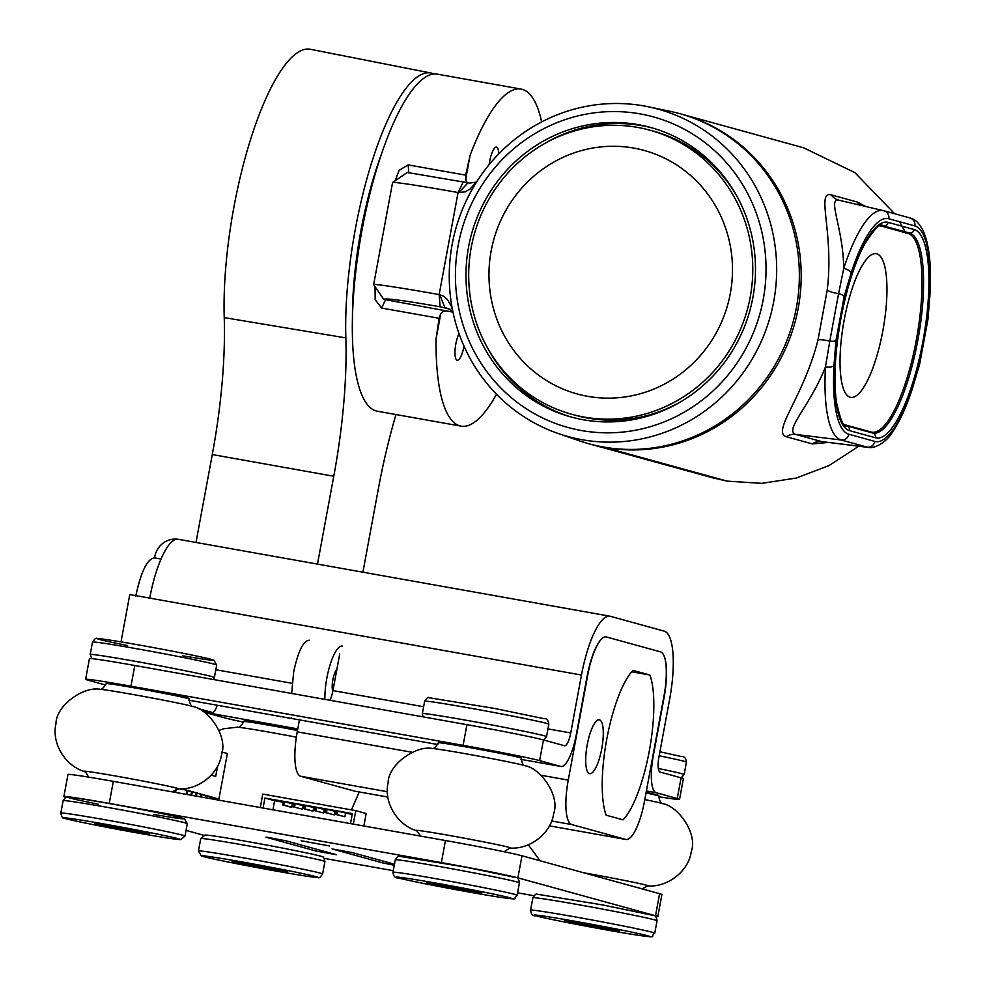 <?xml version="1.0" encoding="UTF-8"?>
<svg xmlns="http://www.w3.org/2000/svg" width="986" height="986" viewBox="0 0 986 986"><rect width="100%" height="100%" fill="white"/><g stroke="black" fill="none" stroke-linecap="round" stroke-linejoin="round"><path stroke-width="1.48" d="M565.323 921.072A28.064 0.69 -169.5 0 0 595.581 927.173A28.064 0.69 -169.5 0 0 619.491 930.92A28.064 0.69 -169.5 0 0 592.019 925.127A28.064 0.69 -169.5 0 0 564.3 920.69A28.064 0.69 -169.5 0 0 565.323 921.072M148.713 833.453A28.064 0.69 -169.5 0 0 118.456 827.34A28.064 0.69 -169.5 0 0 94.557 823.606A28.064 0.69 -169.5 0 0 122.017 829.399A28.064 0.69 -169.5 0 0 149.736 833.836A28.064 0.69 -169.5 0 0 148.713 833.453M286.334 871.365A28.064 0.69 10.5 0 1 287.357 871.747A28.064 0.69 10.5 0 1 259.638 867.31A28.064 0.69 10.5 0 1 232.166 861.517A28.064 0.69 10.5 0 1 256.077 865.252A28.064 0.69 10.5 0 1 286.334 871.365M217.635 765.875L215.688 776.401L211.201 775.169M200.368 796.861L200.885 794.075L196.978 792.99L196.387 796.146M205.1 797.699L205.532 795.357L201.625 794.272L201.119 796.996M209.821 798.549L210.178 796.626L206.271 795.554L205.852 797.834M221.912 752.022L227.359 753.526L218.917 799.042L210.93 796.836L210.585 798.685M181.929 788.849L186.933 790.23L186.169 794.334M190.902 795.172L191.58 791.511L187.673 790.439L186.933 794.469M195.635 796.022L196.239 792.793L192.332 791.709L191.666 795.308M192.258 792.078L196.239 792.793M175.545 792.436L176.161 789.108M187.611 790.797L191.58 791.511M179.489 788.899L186.933 790.23M218.917 799.042L210.782 797.588M206.21 795.924L210.178 796.626M196.904 793.36L200.885 794.075M201.563 794.642L205.532 795.357M260.279 807.534L262.769 794.087L355.773 810.652L353.284 824.099M282.625 804.921L283.943 805.168L284.584 801.717L283.253 801.482L282.625 804.921L290.426 807.078L291.757 807.312L292.398 803.861L293.754 804.108M272.912 809.777L274.589 800.694L264.926 798.031L352.347 813.61L350.486 823.606M263.077 808.027L264.926 798.031M284.584 801.717L292.398 803.861M294.58 807.053L295.208 803.602L293.89 803.368L293.249 806.819L302.382 809.21L303.022 805.759L304.378 806.006M295.208 803.602L303.022 805.759M303.873 808.717L305.204 808.951L305.845 805.5L304.514 805.266L303.873 808.717L311.687 810.862L313.018 811.096L313.659 807.657L315.002 807.891M305.845 805.5L313.659 807.657M315.828 810.837L316.469 807.398L315.138 807.164L314.509 810.603L323.642 812.994L324.283 809.543L325.639 809.789M316.469 807.398L324.283 809.543M327.093 809.284L325.774 809.05L325.133 812.501L326.465 812.735L327.093 809.284L336.263 811.675M337.73 811.182L336.399 810.948L335.758 814.399L337.089 814.633L337.73 811.182L352.175 814.51M274.589 800.694L283.118 802.21M335.758 814.399L344.903 816.778L345.544 813.339M325.133 812.501L334.266 814.892L334.907 811.441M314.509 810.603L323.642 812.994M293.249 806.819L302.382 809.21M363.871 825.985L366.188 813.524L355.773 810.652M283.943 805.168L291.757 807.312M305.204 808.951L313.018 811.096M337.089 814.633L344.903 816.778M326.465 812.735L334.266 814.892M427.702 883.16A28.064 0.69 10.5 0 1 426.679 882.778A28.064 0.69 10.5 0 1 454.398 887.215A28.064 0.69 10.5 0 1 481.871 893.008A28.064 0.69 10.5 0 1 457.972 889.261A28.064 0.69 10.5 0 1 427.702 883.16M655.456 916.61A63.141 1.541 -169.5 0 0 657.81 916.623L661.902 894.548A63.141 1.541 -169.5 0 0 659.597 893.698L521.988 855.786A63.141 1.541 -169.5 0 0 445.462 840.528L113.328 781.356A63.141 1.541 -169.5 0 0 67.985 774.454L63.893 796.528A63.141 1.541 -169.5 0 0 66.099 797.354M329.558 845.951L301.124 840.775L329.558 845.951M186.046 830.397L203.72 835.265M324.209 858.375L393.254 870.675M517.576 892.823L533.857 895.719M657.81 916.623A63.141 1.541 -169.5 0 0 655.517 915.76L517.896 877.848A63.141 1.541 -169.5 0 0 441.371 862.59L109.236 803.417A63.141 1.541 -169.5 0 0 63.893 796.528M394.449 864.217L352.359 852.619L332.048 848.921L382.642 862.898L394.264 865.24M265.998 837.225L316.21 851.066L336.522 854.751L285.928 840.787L266.023 837.089M487.947 348.65A150.131 144.338 -74.6 0 0 572.718 417.448M652.461 127.995A150.131 144.338 -74.6 0 0 544.42 143.685M464.012 346.172A15.431 4.227 -79.9 0 1 457.208 360.26A15.431 4.227 -79.9 0 1 457.11 360.235A15.431 4.227 -79.9 0 1 455.064 349.845A15.431 4.227 -79.9 0 1 458.995 333.564M489.167 164.625A15.431 4.227 -79.9 0 1 496.488 147.124A15.431 4.227 -79.9 0 1 496.599 147.148A15.431 4.227 -79.9 0 1 498.743 153.927M395.066 180.82L399.157 170.319L408.155 164.896L465.663 175.138L470.149 155.122A171.182 46.884 -79.9 0 1 521.101 89.085A171.182 46.884 -79.9 0 1 522.26 89.344A171.182 46.884 -79.9 0 1 541.659 121.919M496.513 394.252A171.182 46.884 -79.9 0 1 461.054 426.137A171.182 46.884 -79.9 0 1 436.034 339.172L439.127 318.293L381.619 308.051L375.185 299.719L375.025 286.63M461.054 426.137L377.355 411.224A171.182 46.884 -79.9 0 1 361.221 234.471A171.182 46.884 -79.9 0 1 437.402 74.172L521.101 89.085M450.097 309.21L440.113 306.794C403.829 300.447 385.045 297.969 383.776 299.362L452.993 312.143M407.243 172.464L463.247 181.979L458.071 192.516A91.205 2.231 -169.5 0 0 392.613 182.509A91.205 2.231 -169.5 0 0 392.576 182.558L373.657 284.609A91.205 2.231 10.5 0 1 439.152 294.58L443.515 296.12L447.434 299.559L451.28 306.165L452.833 311.366A169.789 163.245 -74.6 0 1 476.904 181.51L469.989 189.139L465.059 191.9L458.071 192.516L439.152 294.58L440.113 306.794M383.837 299.461L373.669 284.671A91.205 2.231 10.5 0 1 373.657 284.609M463.247 181.979L469.546 183.1L476.521 182.102M447.804 311.342C443.355 310.171 440.459 312.488 439.127 318.293M465.663 175.138L466.193 181.214L467.623 182.767M476.904 181.51A169.789 163.245 105.4 0 1 643.895 105.933A169.789 163.245 105.4 0 1 648.369 106.796A169.789 163.245 105.4 0 1 770.337 316.186A169.789 163.245 105.4 0 1 558.347 433.557A169.789 163.245 105.4 0 1 452.833 311.366L446.411 307.915M648.369 106.796L669.999 111.295A171.194 164.588 105.4 0 1 792.978 322.422A171.194 164.588 105.4 0 1 579.238 440.767L558.347 433.557M468.584 246.882A150.131 144.338 105.4 0 1 650.612 127.477A150.131 144.338 105.4 0 1 749.89 310.541A150.131 144.338 105.4 0 1 570.857 416.942A150.131 144.338 105.4 0 1 468.584 246.882M640.074 113.883A161.063 154.864 -74.6 0 0 463.987 327.845A161.063 154.864 -74.6 0 0 728.136 374.902A161.063 154.864 -74.6 0 0 640.074 113.883M408.82 172.883L408.155 164.896M381.619 308.051L385.292 300.286M850.191 397.259A72.964 19.979 100.1 0 0 850.696 397.37A72.964 19.979 100.1 0 0 883.16 329.053A72.964 19.979 100.1 0 0 876.283 253.722A72.964 19.979 100.1 0 0 843.979 321.128A72.964 19.979 100.1 0 0 850.191 397.259A72.964 19.979 -79.9 0 1 843.979 321.128A72.964 19.979 -79.9 0 1 876.283 253.722A72.964 19.979 -79.9 0 1 883.16 329.053A72.964 19.979 -79.9 0 1 850.696 397.37A72.964 19.979 -79.9 0 1 850.191 397.259M844.632 424.707A101.028 27.67 100.1 0 0 845.088 424.843L871.119 432.016A101.028 27.67 100.1 0 0 871.809 432.176A101.028 27.67 100.1 0 0 916.536 338.839A101.028 27.67 100.1 0 0 907.933 233.423L881.891 226.25A101.028 27.67 100.1 0 0 881.201 226.09A101.028 27.67 100.1 0 0 880.03 225.979M571.609 414.243A147.321 141.651 -74.6 0 0 583.897 417.029A147.321 141.651 -74.6 0 0 748.892 303.478A147.321 141.651 -74.6 0 0 649.86 130.177A147.321 141.651 -74.6 0 0 474.18 234.594A147.321 141.651 -74.6 0 0 571.609 414.243L575.319 415.266A147.321 141.651 -74.6 0 0 587.607 418.052A147.321 141.651 -74.6 0 0 680.771 401.758M737.232 196.793A147.321 141.651 -74.6 0 0 653.582 131.2L649.86 130.177M587.73 396.335A126.282 121.414 105.4 0 1 577.192 393.956A126.282 121.414 105.4 0 1 493.678 239.968A126.282 121.414 105.4 0 1 644.277 150.464A126.282 121.414 105.4 0 1 729.159 299.004A126.282 121.414 105.4 0 1 587.73 396.335A126.282 121.414 105.4 0 1 577.192 393.956A126.282 121.414 105.4 0 1 493.678 239.968A126.282 121.414 105.4 0 1 644.277 150.464A126.282 121.414 105.4 0 1 729.159 299.004A126.282 121.414 105.4 0 1 587.73 396.335M839.012 200.232C827.069 197.631 843.24 227.902 843.733 268.402A7.013 3.057 18 0 1 851.152 272.949L844.152 296.441L835.955 340.7L833.983 365.584A109.619 30.024 100.1 0 0 848.835 434.247L874.865 441.42A7.013 6.742 105.4 0 1 867.298 447.176L821.646 441.58L868.555 447.434A116.619 31.934 -79.9 0 1 867.298 447.176L841.255 440.002A116.619 31.934 -79.9 0 1 825.455 366.965C810.184 405.825 784.043 430.167 795.603 434.407L841.255 440.002A7.013 6.742 -74.6 0 0 848.835 434.247M827.981 442.455L812.39 443.922L786.347 436.749C771.323 431.843 803.417 397.518 817.961 340.071L827.254 289.884C834.131 232.24 815.927 191.013 831.186 194.846L857.216 202.019L865.622 206.468M858.769 446.227L829.09 465.54L796.269 478.037L761.796 483.35L727.163 481.131L712.89 477.877L590.774 444.267A171.182 164.576 -74.6 0 0 604.973 447.471L727.163 481.131L604.973 447.471A171.182 164.576 -74.6 0 0 796.676 315.582A171.182 164.576 -74.6 0 0 681.708 114.203L803.812 147.851M905.703 233.016L899.651 221.739M894.61 213.728L854.85 172.599L803.8 147.875M874.865 441.42A109.619 30.024 100.1 0 0 912.494 387.215A7.013 3.057 18 0 1 912.518 388.201L919.618 364.315L928.011 319.045L930.02 293.779C931.56 265.789 929.28 244.799 923.167 230.81C916.056 217.647 912.506 219.644 910.029 217.968L883.986 210.794A7.013 6.742 105.4 0 1 888.768 218.744A109.619 30.024 100.1 0 0 851.152 272.949M827.254 289.884A14.026 3.624 -174.6 0 0 838.605 293.569L843.733 268.402A116.619 31.934 -79.9 0 1 883.431 210.659A116.619 31.934 -79.9 0 1 883.752 210.733A7.013 6.742 105.4 0 1 883.986 210.794L838.531 200.109A14.026 13.496 -74.6 0 0 838.618 200.133M880.56 225.794L901.414 231.55A101.718 27.855 -79.9 0 1 902.437 231.907M833.983 365.584A7.013 2.748 3.1 0 1 825.455 366.965L829.781 341.168A14.026 2.958 15.5 0 0 817.961 340.071M835.955 340.7A7.013 1.602 6.3 0 1 829.781 341.168L838.605 293.569A7.013 1.923 14.8 0 1 844.152 296.441M912.494 387.215L919.482 363.711L927.678 319.452L929.662 294.567A7.013 2.748 3.1 0 0 930.02 293.779M195.992 542.46L212.286 454.546A215.256 58.95 100.1 0 0 224.241 317.615L345.852 337.902A171.182 46.884 -79.9 0 1 372.683 159.412A171.182 46.884 -79.9 0 1 430.993 73.026A171.182 46.884 -79.9 0 1 434.013 74.024M345.852 337.902A217.475 59.567 -79.9 0 1 333.773 476.25L317.492 564.103M395.978 414.539A217.475 59.567 100.1 0 0 378.414 488.538L362.91 572.2M381.656 153.545A150.131 41.116 100.1 0 0 352.446 317.48M430.993 73.026L310.491 49.3A173.413 47.488 100.1 0 0 251.418 136.795A173.413 47.488 100.1 0 0 224.241 317.628M134.799 665.501L130.965 686.194A63.141 1.541 -169.5 0 0 85.622 679.292L89.455 658.611A63.141 1.541 10.5 0 1 134.799 665.501L466.933 724.673A63.141 1.541 10.5 0 1 543.459 739.931L564.473 745.724A14.026 3.845 -79.9 0 0 564.559 745.749A14.026 3.845 -79.9 0 0 570.746 732.955L581.481 675.028A64.546 17.674 100.1 0 1 609.915 616.201A64.546 17.674 100.1 0 1 610.346 616.299L664.281 631.163A64.546 17.674 -79.9 0 1 669.63 699.308L658.894 757.236A14.026 3.845 100.1 0 0 660.053 772.05L681.079 777.843A63.141 1.541 10.5 0 1 683.372 778.706L679.539 799.387A63.141 1.541 -169.5 0 0 677.234 798.537L681.079 777.843M177.418 539.206A21.076 20.262 -74.6 0 0 154.814 556.548L154.272 557.842L161.038 559.05M541.178 775.279L568.256 780.111A42.09 11.524 100.1 0 0 571.744 824.555L625.679 839.419A42.09 11.524 100.1 0 0 625.962 839.48A42.09 11.524 100.1 0 0 644.511 801.113L663.935 696.301A42.09 11.524 100.1 0 0 660.447 651.845L606.513 636.993A42.09 11.524 100.1 0 0 606.23 636.919A43.495 11.918 100.1 0 1 606.513 636.993L660.447 651.845A43.495 11.918 -79.9 0 1 664.046 697.78L653.311 755.707A35.077 9.601 100.1 0 0 656.22 792.744L677.234 798.537M202.549 710.746A35.077 9.601 100.1 0 0 203.19 711.485M204.164 712.151A35.077 9.601 100.1 0 0 204.521 712.274L225.535 718.067A63.141 1.541 -169.5 0 0 243.702 722.171M297.587 729.985A42.09 1.023 -169.5 0 0 274.17 725.634A42.09 1.023 -169.5 0 0 243.936 721.037L243.85 721.542A42.09 1.023 10.5 0 1 297.489 730.478M646.113 792.436A42.09 1.023 10.5 0 1 658.845 795.554L658.747 796.047A42.09 1.023 -169.5 0 0 646.027 792.929M658.66 796.688A63.141 1.541 -169.5 0 0 679.539 799.387M329.928 700.27A14.026 3.845 100.1 0 0 332.935 690.594L339.714 654.038M291.388 718.03A35.077 9.601 -79.9 0 1 289.859 718.178A35.077 9.601 -79.9 0 1 289.613 718.128L322.829 724.044A35.077 9.601 100.1 0 0 323.063 724.094A35.077 9.601 100.1 0 0 323.309 724.131M568.256 780.111L587.693 675.287A42.09 11.524 100.1 0 1 606.23 636.919L606.193 636.919A43.495 11.918 100.1 0 0 587.064 676.569L576.329 734.496A35.077 9.601 -79.9 0 1 560.874 766.467A35.077 9.601 -79.9 0 1 560.64 766.405L539.625 760.625A63.141 1.541 -169.5 0 0 463.1 745.354L466.933 724.673M609.915 616.201L178.17 539.28A64.546 17.674 100.1 0 0 149.736 598.12L129.782 594.558L121.007 641.886M105.785 685.073L87.927 680.155A63.141 1.541 -169.5 0 1 85.622 679.292M130.965 686.194L463.1 745.354M521.224 757.642A42.09 1.023 -169.5 0 0 480.022 748.953A42.09 1.023 -169.5 0 0 438.45 742.298L438.351 742.791A42.09 1.023 10.5 0 1 479.935 749.459A42.09 1.023 10.5 0 1 521.138 758.135L521.224 757.642M193.022 706.58C193.761 705.631 191.001 709.427 189.004 698.963L189.09 698.47A42.09 1.023 -169.5 0 0 147.888 689.793A42.09 1.023 -169.5 0 0 106.315 683.125L106.229 683.631C100.929 692.505 99.278 688.228 99.746 689.288A48.104 1.171 10.5 0 1 144.018 696.498A48.104 1.171 10.5 0 1 191.9 706.235A48.104 1.171 10.5 0 1 193.034 706.58C208.773 709.291 228.173 736.936 221.53 754.463C219.102 773.776 198.1 790.476 177.751 788.862L177.776 788.862A48.104 1.171 -169.5 0 0 176.716 788.134A48.104 1.171 -169.5 0 0 120.982 776.968A48.104 1.171 -169.5 0 0 84.488 771.57L84.513 771.582C64.916 765.789 51.309 742.655 55.98 723.761C56.054 705.015 84.081 686.182 99.771 689.288L99.771 689.288M197.804 708.478L212.286 712.471L201.785 710.598M217.191 705.236A14.026 3.845 -79.9 0 1 212.372 712.496A14.026 3.845 -79.9 0 1 212.286 712.471M154.555 557.903C147.345 558.68 141.072 571.436 135.735 596.197M601.743 748.744A27.361 7.494 100.1 0 0 599.278 719.805A27.361 7.494 100.1 0 0 587.237 744.75A27.361 7.494 100.1 0 0 589.69 773.677A27.361 7.494 100.1 0 0 601.743 748.744M649.885 675.028L632.987 670.381A80.26 21.975 100.1 0 0 606.747 739.253A80.26 21.975 100.1 0 0 606.156 815.188L623.041 819.847A80.26 21.975 100.1 0 0 649.293 750.975A80.26 21.975 100.1 0 0 649.885 675.028L631.693 671.786M342.315 646.077A35.077 9.601 100.1 0 0 330.556 663.332A35.077 9.601 100.1 0 0 324.887 699.37M291.671 693.454L293.643 672.132C298.068 651.265 303.306 640.617 309.333 640.21M336.916 669.112A12.35 3.377 100.1 0 0 332.886 679.687A12.35 3.377 100.1 0 0 332.787 691.371M354.664 791.129L387.905 797.058L354.948 791.203A42.09 11.524 -79.9 0 1 354.664 791.129L300.73 776.278A42.09 11.524 -79.9 0 1 297.242 731.822L412 752.269M299.534 719.484L297.242 731.822M654.741 919.901A63.141 1.541 10.5 0 1 657.046 920.751C656.503 916.635 654.778 914.761 651.882 915.131L602.532 904.914L537.124 894.216C536.544 893.267 535.127 894.438 532.884 897.741A63.141 1.541 10.5 0 1 586.658 906.159A63.141 1.541 10.5 0 1 654.741 919.901M530.579 910.152C531.121 914.281 532.847 916.154 535.743 915.784C546.947 919.051 613.391 931.622 638.903 935.369C659.622 937.945 649.195 936.947 654.741 933.175A63.141 1.541 -169.5 0 0 592.943 920.148A63.141 1.541 -169.5 0 0 530.579 910.152L532.884 897.741M536.101 915.858A58.926 1.442 10.5 0 1 606.267 927.05A58.926 1.442 10.5 0 1 633.32 934.494A58.926 1.442 10.5 0 1 536.101 915.858M644.795 799.572A48.104 1.171 10.5 0 1 661.643 803.319A48.104 1.171 10.5 0 1 662.752 803.652C678.528 806.375 697.928 834.02 691.272 851.547C688.857 870.86 667.855 887.56 647.506 885.946A48.104 1.171 -169.5 0 0 646.471 885.218A48.104 1.171 -169.5 0 0 583.86 872.832M681.166 777.868L684.136 774.565A63.141 1.541 -169.5 0 0 658.315 768.501M659.166 755.794A63.141 1.541 10.5 0 1 684.136 761.291A63.141 1.541 10.5 0 1 686.441 762.153C685.899 758.037 684.173 756.151 681.277 756.533L659.905 751.776M63.129 800.669A63.141 1.541 10.5 0 1 116.903 809.075A63.141 1.541 10.5 0 1 184.998 822.817A63.141 1.541 10.5 0 1 187.291 823.68L184.493 818.824C180.216 817.221 162.973 813.561 132.777 807.842C96.308 800.977 66.765 796.306 67.381 797.144C66.789 796.183 65.372 797.366 63.129 800.669L60.824 813.08C61.736 816.963 62.636 818.565 63.535 817.887C62.66 818.454 91.92 824.678 128.427 831.346C158.672 836.818 176.075 839.579 180.648 839.616L184.998 836.091A63.141 1.541 -169.5 0 0 182.693 835.228A63.141 1.541 -169.5 0 0 114.598 821.486A63.141 1.541 -169.5 0 0 60.824 813.08M153.335 814.387A58.926 1.442 -169.5 0 0 178.91 817.246A58.926 1.442 -169.5 0 0 106.328 803.011A58.926 1.442 -169.5 0 0 70.179 798.093A58.926 1.442 -169.5 0 0 98.156 804.157M177.936 838.655A58.926 1.442 10.5 0 1 107.77 827.476A58.926 1.442 10.5 0 1 80.716 820.019A58.926 1.442 10.5 0 1 177.936 838.655M213.407 679.502L214.393 677.481A63.141 1.541 -169.5 0 0 212.089 676.63A63.141 1.541 -169.5 0 0 143.993 662.888A63.141 1.541 -169.5 0 0 90.219 654.47L91.809 658.623M189.004 698.963A42.09 1.023 -169.5 0 0 187.463 698.396A42.09 1.023 -169.5 0 0 142.07 689.239A42.09 1.023 -169.5 0 0 106.229 683.631M90.219 654.47L92.524 642.059A63.141 1.541 10.5 0 1 146.298 650.464A63.141 1.541 10.5 0 1 214.393 664.219A63.141 1.541 10.5 0 1 216.686 665.069L214.393 677.481M182.73 655.789A58.926 1.442 -169.5 0 0 208.305 658.636A58.926 1.442 -169.5 0 0 135.723 644.413A58.926 1.442 -169.5 0 0 99.574 639.483A58.926 1.442 -169.5 0 0 127.551 645.559M324.912 861.591A63.141 1.541 -169.5 0 0 322.619 860.729A63.141 1.541 -169.5 0 0 254.524 846.986A63.141 1.541 -169.5 0 0 200.75 838.581L205.1 835.043C209.661 835.093 227.076 837.853 257.321 843.326C293.828 849.994 323.088 856.218 322.212 856.772C323.1 856.094 324 857.697 324.912 861.591L322.607 874.003C320.364 877.306 318.959 878.477 318.367 877.528C318.971 878.366 289.428 873.695 252.958 866.83C222.762 861.098 205.519 857.438 201.243 855.848L198.445 850.992A63.141 1.541 10.5 0 1 252.219 859.398A63.141 1.541 10.5 0 1 320.314 873.14A63.141 1.541 10.5 0 1 322.607 874.003M315.557 876.566A58.926 1.442 -169.5 0 0 218.337 857.931A58.926 1.442 -169.5 0 0 245.391 865.388A58.926 1.442 -169.5 0 0 315.557 876.566M296.342 737.171A48.104 1.171 -169.5 0 0 237.379 727.2L223.736 728.728L218.941 730.392M517.12 881.989A63.141 1.541 -169.5 0 0 449.037 868.247A63.141 1.541 -169.5 0 0 395.263 859.829C397.506 856.526 398.923 855.355 399.515 856.304L464.911 867.002L514.261 877.22C517.157 876.85 518.882 878.723 519.425 882.84A63.141 1.541 -169.5 0 0 517.12 881.989M395.263 859.829L392.958 872.24A63.141 1.541 10.5 0 1 455.322 882.236A63.141 1.541 10.5 0 1 517.12 895.251L519.425 882.84M398.48 877.947A58.926 1.442 -169.5 0 0 495.699 896.582A58.926 1.442 -169.5 0 0 468.646 889.138A58.926 1.442 -169.5 0 0 398.48 877.947M521.138 758.135C522.888 768.328 525.969 764.914 525.156 765.74A48.104 1.171 -169.5 0 0 524.034 765.407A48.104 1.171 -169.5 0 0 476.127 755.658A48.104 1.171 -169.5 0 0 431.893 748.46C416.215 745.342 388.188 764.187 388.114 782.933C383.443 801.828 397.05 824.962 416.647 830.754A48.104 1.171 10.5 0 1 453.067 836.128A48.104 1.171 10.5 0 1 508.85 847.307A48.104 1.171 10.5 0 1 509.947 848.034M423.056 716.859L422.353 713.642A63.141 1.541 10.5 0 1 484.718 723.625A63.141 1.541 10.5 0 1 546.515 736.653L548.82 724.242A63.141 1.541 -169.5 0 0 546.527 723.379A63.141 1.541 -169.5 0 0 478.432 709.637A63.141 1.541 -169.5 0 0 424.658 701.231C426.901 697.928 428.318 696.745 428.91 697.706L494.306 708.404L543.656 718.609C546.552 718.239 548.278 720.113 548.82 724.242M659.597 893.698L655.517 915.76M521.988 855.786L517.896 877.848M445.462 840.528L441.371 862.59M113.328 781.356L109.236 803.417M382.642 862.898L382.975 861.049M316.21 851.066L316.555 849.217M440.68 314.09L436.034 339.172M470.149 155.122L465.638 179.452M444.871 307.644L439.781 294.691M458.687 192.627L468.005 182.829M865.178 430.956L871.119 432.016M849.501 430.623A105.933 29.013 -79.9 0 1 840.725 318.761A105.933 29.013 -79.9 0 1 888.103 222.368L914.133 229.541A105.933 29.013 -79.9 0 1 922.921 341.402A105.933 29.013 -79.9 0 1 875.543 437.796L849.501 430.623A4.215 4.043 105.4 0 0 846.629 425.853C843.769 427.862 840.368 419.9 836.411 401.943C833.54 379.783 834.957 352.47 840.651 320.006C846.567 288.615 854.529 263.373 864.562 244.294C874.299 228.962 880.325 222.737 882.655 225.634A101.718 27.855 100.1 0 1 883.345 225.794A4.215 4.043 -74.6 0 0 888.103 222.368M786.347 436.749A14.026 13.496 105.4 0 1 795.603 434.407L821.646 441.58A14.026 13.496 -74.6 0 0 812.39 443.922M831.186 194.846A14.026 13.496 -74.6 0 0 838.519 200.096M929.662 294.567A109.619 30.024 100.1 0 0 914.811 225.917L888.768 218.744M872.783 433.064A101.718 27.855 100.1 0 0 873.017 433.1A101.718 27.855 100.1 0 0 918.052 339.11A101.718 27.855 100.1 0 0 909.388 232.967L901.414 231.55M914.133 229.541A4.215 4.043 105.4 0 1 909.388 232.967L882.162 225.584M860.334 205.224A14.026 13.496 105.4 0 1 857.216 202.019M919.482 363.711A7.013 1.923 14.8 0 1 919.618 364.327M914.811 225.917A7.013 6.742 -74.6 0 0 910.029 217.968M875.543 437.796A4.215 4.043 -74.6 0 0 872.672 433.027L846.629 425.853M212.286 454.546L333.773 476.25M297.784 728.888L204.521 712.274M656.22 792.744L646.385 790.994M570.746 732.955L547.957 728.9M423.635 706.752L332.935 690.594M322.829 724.044L437.796 744.529L323.063 724.094M560.874 766.467L521.015 759.368L560.64 766.405M543.459 739.931L539.625 760.625M581.481 675.028L149.736 598.12M292.09 683.31L215.823 669.728M289.859 718.178L188.881 700.196L289.613 718.128M300.73 776.278L387.424 791.721M551.593 820.968L571.744 824.555M625.962 839.48L549.362 825.837L625.679 839.419M654.741 933.175L657.046 920.751M528.336 844.842L540.082 860.766M684.136 774.565L686.441 762.153M658.747 796.047C660.509 806.24 663.59 802.826 662.777 803.652L662.752 803.652M642.169 888.891L647.506 885.946M184.998 836.091L187.291 823.68M92.524 642.059C94.767 638.755 96.184 637.585 96.776 638.534C96.16 637.695 125.703 642.367 162.172 649.232C192.381 654.95 209.611 658.623 213.888 660.213L216.686 665.069M177.776 788.862L172.377 791.869M88.592 777.116L85.893 772.371L84.488 771.57M198.445 850.992L200.75 838.581M359.224 791.955L351.46 809.888M243.85 721.542C238.55 730.416 236.899 726.14 237.355 727.2L237.392 727.2M392.958 872.24C393.5 876.369 395.226 878.243 398.122 877.873C409.326 881.139 475.77 893.71 501.282 897.457C522.001 900.033 511.574 899.035 517.12 895.251M525.156 765.74L525.131 765.74C540.907 768.464 560.307 796.109 553.651 813.623C551.236 832.948 530.234 849.649 509.885 848.034L504.092 851.731M543.545 739.956L546.515 736.653M422.353 713.642L424.658 701.231M431.868 748.448C431.523 747.314 432.743 751.85 438.351 742.791M416.647 830.754L420.702 836.116M407.354 172.377L392.613 182.509M865.523 431.055L871.809 432.176M880.202 225.917L881.201 226.09M868.555 447.434C875.432 449.012 887.93 440.631 892.367 432.176C899.725 421.54 906.43 406.873 912.518 388.201M212.372 712.496L201.797 710.61"/></g></svg>
